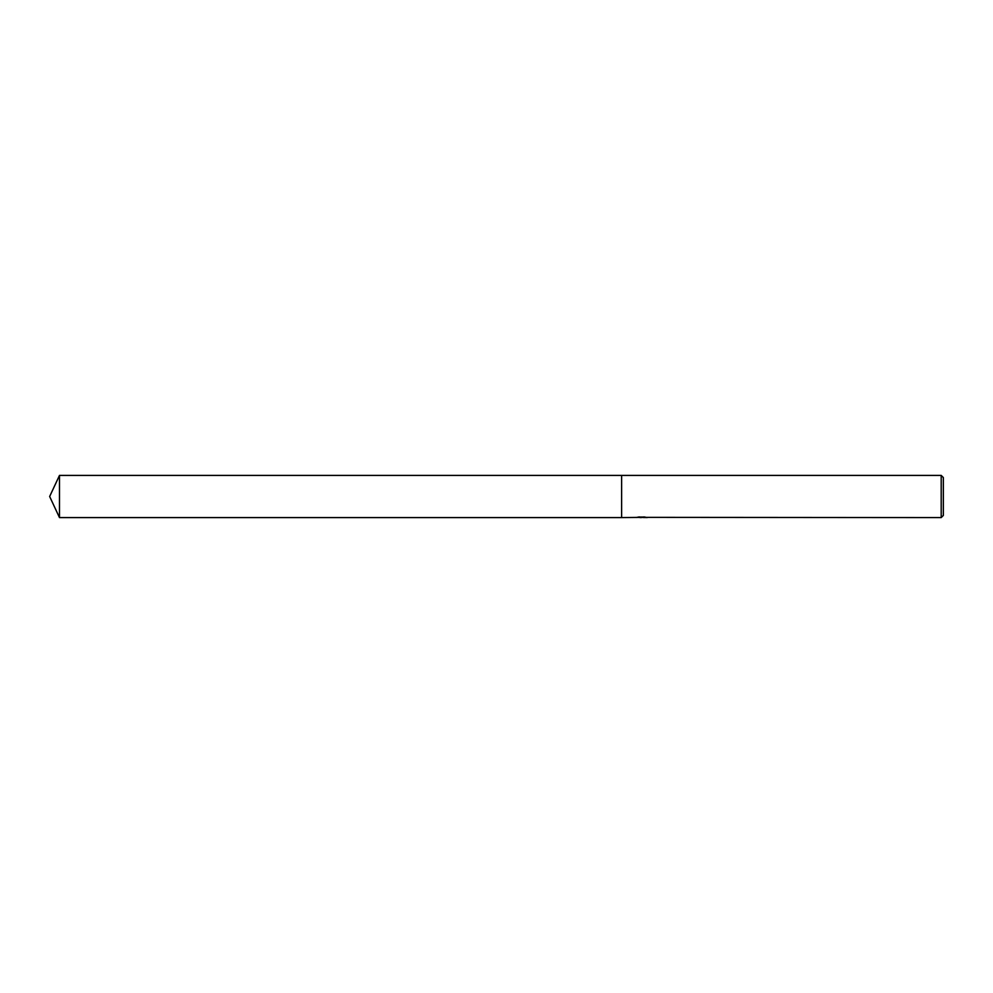 <?xml version="1.0" encoding="UTF-8"?>
<svg xmlns="http://www.w3.org/2000/svg" width="993" height="993" viewBox="0 0 993 993"><rect width="100%" height="100%" fill="white"/><g stroke="black" fill="none" stroke-linecap="round" stroke-linejoin="round"><path stroke-width="1.49" d="M642.918 517.403L639.405 517.477M641.279 517.589L640.522 517.589M941.203 517.589L941.203 475.411L943.35 477.559L943.35 515.441L941.203 517.589L636.774 517.353M641.925 517.353L621.618 517.589L621.618 475.411L941.203 475.411M636.252 517.49L639.393 516.919M638.449 517.043L644.805 517.043M643.861 516.919L647.002 517.49M647.312 517.452C641.95 517.49 641.95 517.514 647.312 517.552M49.65 496.5L59.481 475.411L621.618 475.411L621.618 517.589L59.481 517.589L49.65 496.5M59.481 517.589L59.481 475.411"/></g></svg>
